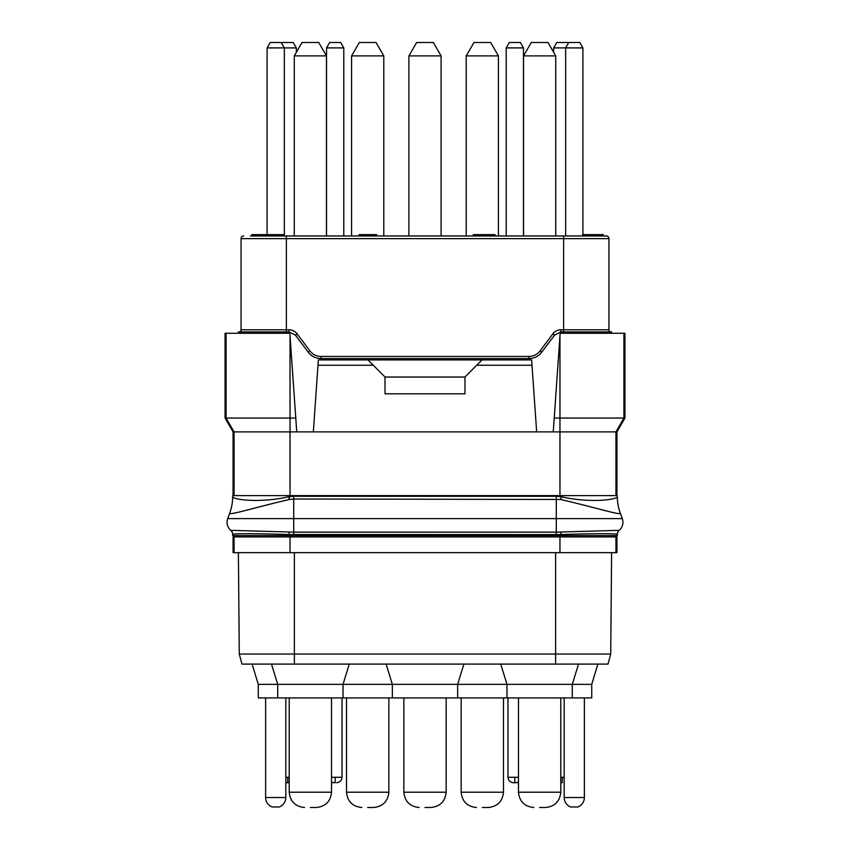 <?xml version="1.0" encoding="UTF-8"?>
<svg xmlns="http://www.w3.org/2000/svg" width="850" height="850" viewBox="0 0 850 850"><rect width="100%" height="100%" fill="white"/><g stroke="black" fill="none" stroke-linecap="round" stroke-linejoin="round"><path stroke-width="1.27" d="M615.942 536.924L233.07 536.924L233.07 552.659L616.93 552.659L616.93 536.924L615.942 536.924L615.942 552.659M239.286 654.054L294.376 654.054L294.376 664.084L241.974 664.084L239.286 654.054L238.393 552.659M294.376 552.659L294.376 654.054L610.714 654.054L611.607 552.659M294.376 664.084L608.026 664.084L610.714 654.054M562.286 782.712L560.851 782.712L562.286 782.712L562.286 777.282L560.787 777.282M287.714 782.712L286.28 782.712L289.149 782.712L286.28 782.712L287.714 782.712L287.714 777.282L285.812 777.282M500.714 664.084L506.972 684.346L506.972 697.935L277.716 697.935L277.716 684.346L271.469 664.084M578.531 664.084L572.284 684.346L392.349 684.346L392.349 697.935M597.869 664.084L591.738 684.346L572.284 684.346L572.284 697.935L506.972 697.935M539.622 807.5L545.487 807.5L539.622 807.5M386.091 664.084L392.349 684.346L258.262 684.346L258.262 697.935L277.716 697.935M463.909 664.084L457.651 684.346L457.651 697.935M425 807.5L430.865 807.5L425 807.5M349.286 664.084L343.028 684.346L343.028 697.935M310.377 807.5L316.243 807.5L310.377 807.5M482.311 807.5L488.176 807.5L482.311 807.5M367.689 807.5L373.554 807.5L367.689 807.5M252.131 664.084L258.262 684.346M265.625 697.935L265.625 797.534L285.812 797.534L285.812 697.935M285.812 797.534A10.094 10.094 0 0 1 279.331 806.969L272.106 806.969A10.094 10.094 0 0 1 265.625 797.534M572.284 697.935L591.738 697.935L591.738 684.346M564.188 697.935L564.188 797.534L584.375 797.534L584.375 697.935M584.375 797.534A10.094 10.094 0 0 1 577.894 806.969L570.669 806.969A10.094 10.094 0 0 1 564.188 797.534M335.166 782.712L333.721 782.712L335.166 782.712L333.721 782.712L335.166 782.712L335.166 777.282L331.532 777.282M514.834 782.712L516.279 782.712L513.4 782.712L514.834 782.712L514.834 777.282L507.96 777.282L507.96 697.935M616.399 536.924L613.424 535.596M233.601 536.924L236.576 535.596M232.666 535.596L232.666 534.395L232.666 535.596L617.334 535.596L617.334 534.416A5.334 5.334 0 0 1 619.204 530.368L619.193 530.358A5.323 5.323 172.6 0 0 617.334 534.395L617.334 534.395A5.323 5.323 170.3 0 1 619.193 530.347L556.282 532.132L556.282 534.597L560.957 534.523C591.058 533.556 618.067 533.386 617.334 534.395A5.334 5.334 -2.5 0 1 619.193 530.347M227.715 518.617L293.717 518.617L293.717 499.003L289.297 499.513C254.692 507.471 228.459 515.897 229.766 513.049L227.715 518.617A10.667 10.667 0 0 0 230.796 530.368L230.807 530.358A5.323 5.323 -172.6 0 1 232.666 534.395L232.666 534.395C231.933 533.439 258.942 533.556 289.043 534.523L556.282 534.597M230.807 530.347A5.334 5.334 0 0 1 232.666 534.395A5.334 5.334 2.5 0 0 230.807 530.347L293.717 532.132L556.282 532.132L556.282 518.617L622.285 518.617A10.667 10.667 0 0 1 619.204 530.368A10.667 10.667 0 0 0 622.285 518.617L620.224 512.954A47.982 47.982 0 0 1 617.334 496.549L617.334 496.591A47.982 47.919 0 0 0 620.234 513.007L620.224 512.954A47.982 47.982 0 0 1 617.334 496.549M232.666 534.416A5.334 5.334 -0 0 0 230.796 530.368A5.334 5.334 -0 0 1 232.666 534.416M620.234 513.049L620.234 513.007A47.982 47.919 8.5 0 1 617.334 496.634C617.737 499.736 590.017 503.285 561.223 496.783L560.702 499.513C595.287 507.45 621.562 515.876 620.234 513.049M289.574 499.46L289.043 496.719L293.717 496.272L293.717 499.003L560.426 499.46M289.043 495.614L232.666 495.614L232.666 496.634A47.982 47.919 171.5 0 1 229.766 513.049A47.982 47.919 180 0 0 232.666 496.591C232.262 499.704 259.994 503.285 288.777 496.783L289.043 495.614L617.334 495.614M229.776 512.954A47.982 47.982 180 0 0 232.666 496.549L232.666 495.614M296.746 431.896L233.07 431.896L225.069 418.051L295.779 418.051L296.746 431.896L553.254 431.896L554.221 418.051L624.931 418.051L616.93 431.896L616.93 495.614M616.93 431.896L553.254 431.896M233.07 431.896L233.07 495.614M615.942 495.614L615.942 431.896L623.932 418.051L623.932 333.264L624.931 333.264L624.931 418.051M623.932 333.264L560.15 333.264L554.221 418.051M313.342 431.896L318.368 359.922L531.633 359.922L536.658 431.896M238.457 333.264L238.393 331.936L289.043 331.936L295.449 335.134L297.149 333.848L309.942 350.912A13.866 13.866 0 0 0 321.034 356.458L528.966 356.458A13.866 13.866 0 0 0 540.058 350.912L552.851 333.848A10.126 10.126 0 0 1 560.957 329.8L608.94 329.8L608.94 238.627A2.667 2.667 0 0 0 606.273 235.971A2.667 2.667 0 0 1 608.94 238.627L563.614 238.627L563.614 235.971L606.273 235.971M562.286 333.264L562.286 331.936L560.957 331.936L554.551 335.134L541.758 352.187C538.507 356.352 534.246 358.487 528.966 358.594L321.034 358.594C315.754 358.487 311.493 356.352 308.242 352.187L295.449 335.134M482.046 359.922L476.712 365.256L532.004 365.256M476.712 365.256L464.982 376.986L464.982 393.816L385.018 393.816L385.018 376.986L373.288 365.256L317.996 365.256M464.982 377.049L385.018 377.049M367.954 359.922L373.288 365.256M295.779 418.051L289.85 333.264L225.069 333.264L225.069 418.051M562.286 331.936L611.607 331.936L611.543 333.264M611.065 331.936A2.136 2.136 0 0 1 608.94 329.8A2.136 2.136 0 0 0 611.065 331.936M528.966 356.458L528.966 358.594A15.991 15.991 0 0 0 529.943 358.562M530.899 358.477A15.991 15.991 0 0 0 532.737 358.137M532.971 358.084A15.991 15.991 0 0 0 538.942 355.098M539.134 354.939A15.991 15.991 0 0 0 540.504 353.674M541.142 352.962A15.991 15.991 0 0 0 541.758 352.187L540.058 350.912M309.942 350.912L308.242 352.187A15.991 15.991 0 0 0 308.858 352.962M309.496 353.674A15.991 15.991 0 0 0 310.866 354.939M311.058 355.098A15.991 15.991 0 0 0 317.029 358.084M317.263 358.137A15.991 15.991 0 0 0 319.101 358.477M320.057 358.562A15.991 15.991 0 0 0 321.034 358.594L321.034 356.458M238.935 331.936A2.136 2.136 0 0 0 241.06 329.8A2.136 2.136 0 0 1 238.935 331.936A2.136 2.136 0 0 0 241.06 329.8L241.06 238.627L563.614 238.627L563.614 331.936M250.399 235.971L563.614 235.971M262.724 235.971L263.457 235.971L262.724 235.971L262.724 234.632L283.454 234.632L283.454 235.971M600.939 235.971L603.266 235.971L603.266 234.632L600.939 234.632L600.939 235.971M243.727 235.971A2.667 2.667 0 0 0 241.06 238.627M495.04 235.971L495.04 234.632L494.541 235.971M494.041 235.971L494.541 234.632M492.044 235.971L492.044 234.632L494.041 234.632M490.046 235.971L490.046 234.632L492.044 234.632M486.54 235.971L486.54 234.632L490.046 234.632M485.541 235.971L485.541 234.632L486.54 234.632M482.046 235.971L482.046 234.632L485.541 234.632M480.048 235.971L480.048 234.632L482.046 234.632M478.051 235.971L478.051 234.632L480.048 234.632M477.551 235.971L478.051 234.632M477.052 235.971L477.551 234.632M376.688 235.971L376.688 234.632L376.189 235.971M375.679 235.971L376.189 234.632M373.681 235.971L373.681 234.632L375.679 234.632M371.684 235.971L371.684 234.632L373.681 234.632M368.188 235.971L368.188 234.632L371.684 234.632M366.191 235.971L366.191 234.632L368.188 234.632M363.184 235.971L363.184 234.632L366.191 234.632M361.186 235.971L361.186 234.632L363.184 234.632M359.189 235.971L359.189 234.632L361.186 234.632M358.689 235.971L359.189 234.632M582.611 235.971L582.611 234.632L600.939 234.632M600.61 235.971L600.61 234.632M473.312 235.971L473.312 234.632L477.052 234.632M476.319 235.971L476.319 234.632M474.821 235.971L474.821 234.632M474.321 235.971L474.321 234.632M271.458 235.971L271.458 234.632M268.451 235.971L268.451 234.632M263.457 235.971L263.457 234.632M498.525 235.971L498.408 234.632M263.171 235.971L263.171 234.632M256.562 235.971L256.562 234.632L262.724 234.632M255.786 235.971L255.786 234.632L256.562 234.632M255.393 235.971L255.786 234.632M254.224 235.971L254.224 234.632L255.393 234.632M253.056 235.971L253.056 234.632L254.224 234.632M252.28 235.971L252.28 234.632L253.056 234.632M251.898 235.971L252.28 234.632M251.504 235.971L251.898 234.632M256.721 235.971L256.721 234.632M259.728 235.971L259.728 234.632M555.719 235.971L555.719 55.898L523.536 55.898L523.536 235.971M555.719 55.898L547.984 42.5L531.271 42.5L523.536 55.898M441.097 235.971L441.097 55.898L408.903 55.898L408.903 235.971M433.362 42.5L441.097 55.898L433.362 42.5L416.638 42.5L408.903 55.898L416.638 42.5M326.464 235.971L326.464 55.898L294.281 55.898L294.281 235.971M326.464 55.898L318.729 42.5L302.016 42.5L294.281 55.898M498.408 235.971L498.408 55.898L466.214 55.898L466.214 235.971M498.408 55.898L490.673 42.5L473.96 42.5L466.214 55.898M383.786 235.971L383.786 55.898L351.592 55.898L351.592 235.971M383.786 55.898L376.04 42.5L359.327 42.5L351.592 55.898M281.722 43.35L282.2 42.5L293.229 42.5L296.342 47.908L284.346 47.908L284.346 235.971M267.091 47.908L270.204 42.5L281.233 42.5L284.346 47.908L267.091 47.908L267.091 234.632M582.909 47.908L565.654 47.908L568.767 42.5L579.796 42.5L582.909 47.908L582.909 234.632M553.658 52.328L553.658 47.908L565.654 47.908L565.654 235.971M326.538 47.908L329.651 42.5L340.669 42.5L343.793 47.908L326.538 47.908L326.538 235.971M568.278 43.35L567.8 42.5L556.771 42.5L553.658 47.908L556.771 42.5M506.207 47.908L509.331 42.5L520.349 42.5L523.462 47.908L506.207 47.908L506.207 235.971M555.624 664.084L555.624 552.659M518.468 697.935L518.468 792.211L560.787 792.211L560.787 697.935M403.846 697.935L403.846 792.211L446.154 792.211L446.154 697.935M289.212 697.935L289.212 792.211L331.532 792.211L331.532 697.935M461.157 697.935L461.157 792.211L503.476 792.211L503.476 697.935M346.524 697.935L346.524 792.211L388.843 792.211L388.843 697.935M289.212 777.282L287.714 777.282M342.04 697.935L342.04 777.282L335.166 777.282M564.188 777.282L562.286 777.282M518.468 777.282L514.834 777.282M559.959 535.596L559.959 552.659M290.041 535.596L290.041 552.659M234.058 536.924L234.058 552.659M234.589 536.924A3.995 3.995 90 0 0 237.575 535.596M615.411 536.924A3.995 3.995 90 0 1 612.425 535.596M560.872 532.068L560.957 535.596M289.127 532.068L289.043 535.596M293.717 534.597L293.717 518.617L556.282 518.617L556.282 496.272L560.957 496.719L560.957 495.614M560.702 499.513L561.223 496.783M293.717 496.272L556.282 496.272M289.297 499.513L288.777 496.783M559.959 335.973L559.959 495.614M290.041 335.973L290.041 495.614M226.068 333.264L226.068 418.051L234.058 431.896L234.058 495.614M287.714 333.264L287.714 331.936M560.957 331.936L560.957 329.8M554.551 335.134L552.851 333.848M289.043 331.936L289.043 329.8A10.126 10.126 0 0 1 297.149 333.848M286.386 331.936L286.386 329.8L289.043 329.8M241.06 329.8L286.386 329.8L286.386 235.971M560.787 792.211C559.842 801.454 554.742 806.554 545.487 807.5M518.468 792.211C519.414 801.454 524.514 806.554 533.758 807.5M446.154 792.211C445.219 801.454 440.119 806.554 430.865 807.5C440.119 806.554 445.219 801.454 446.154 792.211M403.846 792.211C404.781 801.454 409.881 806.554 419.135 807.5C409.881 806.554 404.781 801.454 403.846 792.211M331.532 792.211C330.586 801.454 325.486 806.554 316.243 807.5M289.212 792.211C290.158 801.454 295.258 806.554 304.513 807.5M503.476 792.211C502.531 801.454 497.431 806.554 488.176 807.5M461.157 792.211C462.092 801.454 467.192 806.554 476.446 807.5M388.843 792.211C387.908 801.454 382.808 806.554 373.554 807.5M346.524 792.211C347.469 801.454 352.569 806.554 361.824 807.5M342.04 777.282C341.689 780.555 339.883 782.361 336.6 782.712M331.532 782.244L333.721 782.712L331.532 782.244M518.468 782.244L516.279 782.712L518.468 782.244M507.96 777.282C508.311 780.555 510.117 782.361 513.4 782.712M296.342 52.328L296.342 47.908M343.793 235.971L343.793 47.908L340.669 42.5M523.462 235.971L523.462 47.908L520.349 42.5"/></g></svg>
